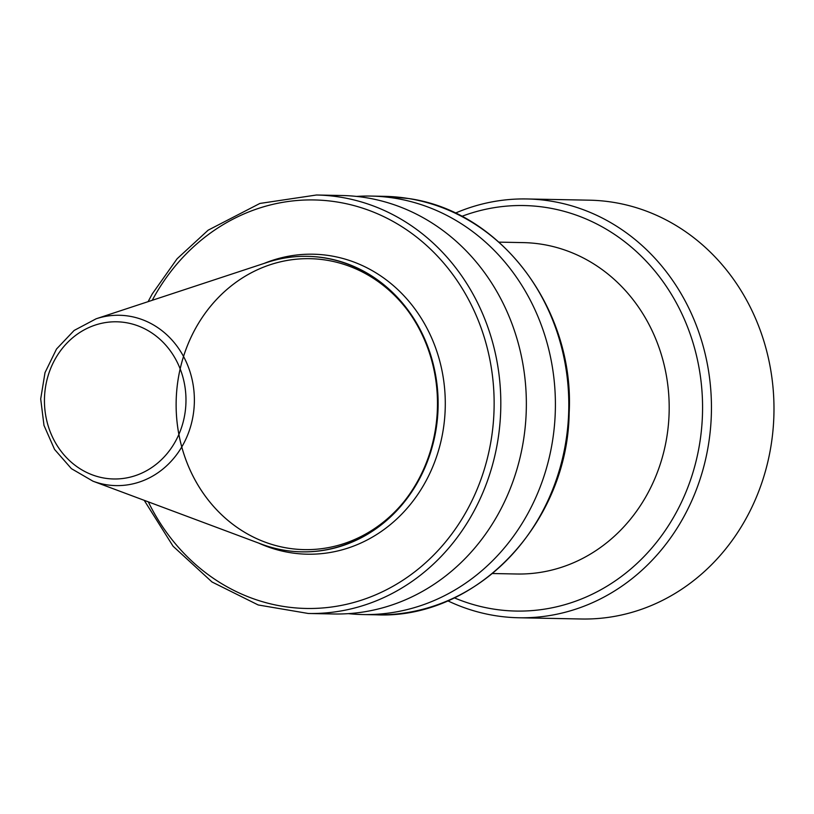 <?xml version="1.0" encoding="UTF-8"?>
<svg xmlns="http://www.w3.org/2000/svg" width="814" height="814" viewBox="0 0 814 814"><rect width="100%" height="100%" fill="white"/><g stroke="black" fill="none" stroke-linecap="round" stroke-linejoin="round"><path stroke-width="1.22" d="M492.49 573.524L516.748 574.002A165.73 149.206 -88.9 0 0 668.65 421.764A165.73 149.206 -88.9 0 0 542.155 244.322A165.73 149.206 -88.9 0 0 523.229 242.613L498.972 242.134M96.144 318.783L267.063 262.444A147.772 133.048 91.1 0 1 307.326 256.339A147.772 133.048 91.1 0 1 324.206 257.875A147.772 133.048 91.1 0 1 436.996 416.096A147.772 133.048 91.1 0 1 301.546 551.841A147.772 133.048 91.1 0 1 284.666 550.305A147.772 133.048 91.1 0 1 261.548 544.169L92.969 481.186L71.418 468.661L54.558 449.42L43.987 425.386L40.7 398.931L45.014 372.619L56.522 349.023L74.125 330.453L96.144 318.783A85.185 76.689 91.1 0 1 129.08 316.147A85.185 76.689 91.1 0 1 193.529 412.749A85.185 76.689 91.1 0 1 106.288 484.727A85.185 76.689 91.1 0 1 92.969 481.186M307.611 256.349A147.772 133.048 91.1 0 1 307.906 256.359A147.772 133.048 91.1 0 1 324.786 257.885A147.772 133.048 91.1 0 1 434.086 367.653A147.772 133.048 91.1 0 1 432.56 445.573A147.772 133.048 91.1 0 1 302.116 551.851A147.772 133.048 91.1 0 1 301.831 551.841M356.542 196.418A209.279 188.421 91.1 0 1 371.082 196.072A209.279 188.421 91.1 0 1 394.983 198.24A209.279 188.421 91.1 0 1 554.721 422.313A209.279 188.421 91.1 0 1 362.891 614.55A209.279 188.421 91.1 0 1 348.382 613.644M148.097 301.658L152.228 293.966L177.106 258.76L208.16 230.169L259.91 203.439L316.483 195.004L342.033 195.513A209.279 188.421 91.1 0 1 365.934 197.67A209.279 188.421 91.1 0 1 525.671 421.744A209.279 188.421 91.1 0 1 333.842 613.98L308.292 613.481L258.191 604.965L212.016 581.99L173.097 546.245L144.21 500.325M461.782 216.361A202.798 182.58 91.1 0 1 547.12 207.651A202.798 182.58 91.1 0 1 700.549 437.617A202.798 182.58 91.1 0 1 492.857 608.964A202.798 182.58 91.1 0 1 454.324 597.832M455.321 213.136A209.442 188.563 91.1 0 1 526.973 198.962A209.442 188.563 91.1 0 1 550.895 201.129A209.442 188.563 91.1 0 1 710.764 425.376A209.442 188.563 91.1 0 1 518.783 617.765A209.442 188.563 91.1 0 1 494.861 615.598A209.442 188.563 91.1 0 1 447.741 600.793M526.973 198.962L589.509 200.183A209.442 188.563 91.1 0 1 613.43 202.35A209.442 188.563 91.1 0 1 773.3 426.597A209.442 188.563 91.1 0 1 581.318 618.996L518.783 617.765M264.062 263.431A150.02 135.063 91.1 0 1 330.291 255.759A150.02 135.063 91.1 0 1 443.793 425.885A150.02 135.063 91.1 0 1 290.15 552.645A150.02 135.063 91.1 0 1 258.587 543.06M104.691 478.164A78.602 70.767 -88.9 0 0 185.195 411.742A78.602 70.767 -88.9 0 0 125.722 322.609A78.602 70.767 -88.9 0 0 45.228 389.031A78.602 70.767 -88.9 0 0 104.691 478.164M384.473 196.337L408.516 198.514C501.424 211.365 574.898 309.859 569.159 413.085C567.704 523.351 476.139 619.495 376.292 614.814A209.279 188.421 -88.9 0 0 568.121 422.578A209.279 188.421 -88.9 0 0 408.384 198.504A209.279 188.421 -88.9 0 0 384.473 196.337L371.082 196.072M434.086 367.653L434.218 368.254A145.502 131.003 91.1 0 1 271.123 544.2A145.502 131.003 91.1 0 1 216.056 299.979A145.502 131.003 91.1 0 1 434.218 368.254A145.502 131.003 91.1 0 1 432.722 444.973A145.502 131.003 91.1 0 1 212.047 504.67A145.502 131.003 91.1 0 1 276.628 262.79A145.502 131.003 91.1 0 1 432.722 444.973L432.56 445.573M316.483 195.004A209.279 188.421 91.1 0 1 340.384 197.171A209.279 188.421 91.1 0 1 500.132 421.245A209.279 188.421 91.1 0 1 308.292 613.481M148.301 501.862A204.294 183.923 -88.9 0 0 460.683 521.011A204.294 183.923 -88.9 0 0 337.545 202.065A204.294 183.923 -88.9 0 0 152.249 300.285M301.546 551.841L302.116 551.851M362.891 614.55L376.292 614.814M307.326 256.339L307.906 256.359"/></g></svg>
